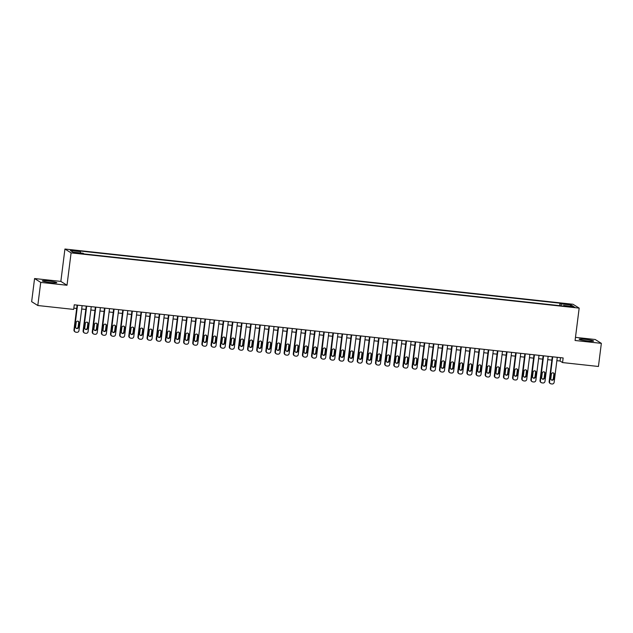 <?xml version="1.0" encoding="UTF-8"?>
<svg xmlns="http://www.w3.org/2000/svg" width="633" height="633" viewBox="0 0 633 633"><rect width="100%" height="100%" fill="white"/><g stroke="black" fill="none" stroke-linecap="round" stroke-linejoin="round"><path stroke-width="0.95" d="M50.83 282.571A7.303 0.657 7.2 0 0 56.772 282.674A7.303 0.657 7.2 0 0 48.235 280.949A7.303 0.657 7.2 0 0 42.284 280.846A7.303 0.657 7.2 0 0 50.83 282.571M587.693 340.942A7.303 0.657 7.2 0 0 593.635 341.052A7.303 0.657 7.2 0 0 585.098 339.32A7.303 0.657 7.2 0 0 579.148 339.217A7.303 0.657 7.2 0 0 587.693 340.942M77.986 253.406L80.423 253.453L76.917 252.741L74.48 252.702L77.986 253.406M34.57 278.544L40.726 282.397L67.003 285.254L60.847 281.4L34.57 278.544L31.65 301.672L37.806 305.517L73.673 309.418L74.259 304.797L563.148 357.954L562.563 362.574L598.43 366.475L601.35 343.347L595.194 339.502L575.476 337.357M60.847 281.4L64.93 249.022L573.007 304.267L579.171 308.113L71.094 252.876L64.93 249.022M571.401 306.514L567.026 306.253L572.43 307.163L574.796 307.203L571.401 306.514L571.33 307.045M561.21 305.826L561.115 303.911L559.952 303.183L79.291 250.921L80.454 251.649L70.405 250.557L72.93 252.14L82.986 253.232L84.149 253.96L564.81 306.222L563.647 305.494L563.449 306.071M561.115 303.911L571.172 305.003L573.696 306.586L563.647 305.494M40.726 282.397L37.806 305.517M67.003 285.254L71.094 252.876M579.171 308.113L575.08 340.491L601.35 343.347M556.866 360.668L560.063 361.016L562.563 362.574M73.832 308.144L76.68 308.461M81.689 308.999L85.811 309.45M90.828 309.996L94.95 310.447M99.967 310.993L104.089 311.436M109.105 311.982L113.228 312.433M118.244 312.979L122.367 313.422M127.375 313.968L131.506 314.419M136.514 314.965L140.645 315.416M145.653 315.954L149.784 316.405M154.792 316.951L158.923 317.402M163.931 317.948L168.061 318.391M173.07 318.937L177.193 319.388M182.209 319.934L186.331 320.377M191.348 320.923L195.47 321.374M200.487 321.92L204.609 322.371M209.618 322.909L213.748 323.36M218.757 323.906L222.887 324.357M227.896 324.903L232.026 325.346M237.035 325.892L241.165 326.343M246.174 326.889L250.304 327.332M255.313 327.878L259.435 328.329M264.452 328.875L268.574 329.326M273.591 329.864L277.713 330.315M282.729 330.861L286.852 331.312M291.868 331.858L295.991 332.301M300.999 332.847L305.13 333.298M310.138 333.844L314.269 334.287M319.277 334.833L323.408 335.284M328.416 335.83L332.547 336.273M337.555 336.819L341.678 337.27M346.694 337.816L350.817 338.267M355.833 338.813L359.955 339.256M364.972 339.802L369.094 340.253M374.111 340.799L378.233 341.242M383.242 341.788L387.372 342.239M392.381 342.785L396.511 343.228M401.52 343.774L405.65 344.225M410.659 344.771L414.789 345.222M419.798 345.76L423.92 346.211M428.937 346.757L433.059 347.208M438.076 347.754L442.198 348.197M447.215 348.743L451.337 349.194M456.353 349.74L460.476 350.184M465.484 350.729L469.615 351.18M474.623 351.726L478.754 352.177M483.762 352.716L487.893 353.167M492.901 353.712L497.032 354.163M502.04 354.709L506.171 355.153M511.179 355.699L515.302 356.15M520.318 356.696L524.44 357.139M529.457 357.685L533.579 358.136M538.596 358.682L542.718 359.133M547.727 359.671L551.857 360.122M560.49 357.661L560.063 361.016M559.643 305.66L559.952 303.183M80.454 251.649L80.518 252.963M570.064 306.19L571.172 305.003M557.293 357.313L554.136 382.324A1.875 1.828 122 0 1 552.071 383.978L551.161 383.875A1.875 1.828 122 0 1 549.563 381.826L552.72 356.814M552.285 356.767L549.151 381.564L549.563 381.826M553.733 378.906A1.495 1.464 -58 0 1 551.478 380.014A1.495 1.464 -58 0 1 550.805 378.589L551.367 374.143A1.495 1.464 -58 0 1 553.622 373.035A1.495 1.464 -58 0 1 554.294 374.467L553.733 378.906L553.313 378.645A1.495 1.464 -58 0 1 551.28 379.863M553.408 372.924A1.495 1.464 -58 0 1 553.875 374.206L553.313 378.645M550.401 383.614L549.982 383.353A1.875 1.828 -58 0 1 549.151 381.564M548.154 356.324L544.997 381.327A1.875 1.828 122 0 1 542.932 382.981L542.022 382.878A1.875 1.828 122 0 1 540.424 380.837L543.589 355.825M543.146 355.778L540.012 380.575L540.424 380.837M544.594 377.909A1.495 1.464 -58 0 1 542.339 379.025A1.495 1.464 -58 0 1 541.666 377.592L542.228 373.154A1.495 1.464 -58 0 1 544.483 372.038A1.495 1.464 -58 0 1 545.155 373.47L544.594 377.909L544.174 377.648A1.495 1.464 -58 0 1 542.141 378.874M544.269 371.927A1.495 1.464 -58 0 1 544.736 373.209L544.174 377.648M541.262 382.617L540.843 382.356A1.875 1.828 -58 0 1 540.012 380.575M539.015 355.327L535.858 380.338A1.875 1.828 122 0 1 533.793 381.984L532.883 381.889A1.875 1.828 122 0 1 531.285 379.84L534.45 354.828M534.007 354.781L530.873 379.578L531.285 379.84M535.455 376.92A1.495 1.464 -58 0 1 533.2 378.028A1.495 1.464 -58 0 1 532.535 376.595L533.089 372.157A1.495 1.464 -58 0 1 535.352 371.049A1.495 1.464 -58 0 1 536.016 372.473L535.455 376.92L535.043 376.659A1.495 1.464 -58 0 1 533.002 377.877M535.13 370.938A1.495 1.464 -58 0 1 535.597 372.22L535.043 376.659M532.124 381.628L531.704 381.367A1.875 1.828 -58 0 1 530.873 379.578M529.876 354.33L526.719 379.341A1.875 1.828 122 0 1 524.654 380.995L523.744 380.892A1.875 1.828 122 0 1 522.154 378.843L525.311 353.839M524.868 353.792L521.734 378.589L522.154 378.843M526.316 375.923A1.495 1.464 -58 0 1 524.061 377.031A1.495 1.464 -58 0 1 523.396 375.606L523.958 371.167A1.495 1.464 -58 0 1 526.213 370.052A1.495 1.464 -58 0 1 526.878 371.484L526.316 375.923L525.904 375.662A1.495 1.464 -58 0 1 523.863 376.888M525.991 369.941A1.495 1.464 -58 0 1 526.466 371.223L525.904 375.662M522.985 380.631L522.573 380.37A1.875 1.828 -58 0 1 521.734 378.589M520.737 353.341L517.58 378.352A1.875 1.828 122 0 1 515.523 379.998L514.605 379.903A1.875 1.828 122 0 1 513.015 377.854L516.172 352.842M515.729 352.795L512.595 377.592L513.015 377.854M517.177 374.926A1.495 1.464 -58 0 1 514.922 376.042A1.495 1.464 -58 0 1 514.257 374.609L514.819 370.17A1.495 1.464 -58 0 1 517.074 369.063A1.495 1.464 -58 0 1 517.739 370.487L517.177 374.926L516.765 374.673A1.495 1.464 -58 0 1 514.724 375.891M516.852 368.944A1.495 1.464 -58 0 1 517.327 370.226L516.765 374.673M513.846 379.642L513.434 379.381A1.875 1.828 -58 0 1 512.595 377.592M511.599 352.344L508.441 377.355A1.875 1.828 122 0 1 506.384 379.009L505.466 378.906A1.875 1.828 122 0 1 503.876 376.857L507.033 351.853M506.59 351.798L503.457 376.595L503.876 376.857M508.038 373.937A1.495 1.464 -58 0 1 505.783 375.045A1.495 1.464 -58 0 1 505.118 373.62L505.68 369.181A1.495 1.464 -58 0 1 507.935 368.066A1.495 1.464 -58 0 1 508.6 369.498L508.038 373.937L507.626 373.676A1.495 1.464 -58 0 1 505.585 374.902M507.713 367.955A1.495 1.464 -58 0 1 508.188 369.237L507.626 373.676M504.707 378.645L504.295 378.384A1.875 1.828 -58 0 1 503.457 376.595M502.467 351.355L499.302 376.358A1.875 1.828 122 0 1 497.245 378.012L496.327 377.917A1.875 1.828 122 0 1 494.737 375.867L497.894 350.856M497.451 350.809L494.318 375.606L494.737 375.867M498.907 372.94A1.495 1.464 -58 0 1 496.644 374.056A1.495 1.464 -58 0 1 495.979 372.623L496.541 368.184A1.495 1.464 -58 0 1 498.796 367.077A1.495 1.464 -58 0 1 499.461 368.501L498.907 372.94L498.488 372.679A1.495 1.464 -58 0 1 496.454 373.905M498.575 366.958A1.495 1.464 -58 0 1 499.049 368.24L498.488 372.679M495.568 377.648L495.156 377.395A1.875 1.828 -58 0 1 494.318 375.606M493.329 350.358L490.164 375.369A1.875 1.828 122 0 1 488.106 377.023L487.188 376.92A1.875 1.828 122 0 1 485.598 374.871L488.755 349.859M488.312 349.812L485.179 374.609L485.598 374.871M489.768 371.951A1.495 1.464 -58 0 1 487.513 373.059A1.495 1.464 -58 0 1 486.84 371.634L487.402 367.187A1.495 1.464 -58 0 1 489.657 366.08A1.495 1.464 -58 0 1 490.33 367.512L489.768 371.951L489.349 371.69A1.495 1.464 -58 0 1 487.315 372.908M489.436 365.969A1.495 1.464 -58 0 1 489.91 367.251L489.349 371.69M486.437 376.659L486.017 376.398A1.875 1.828 -58 0 1 485.179 374.609M484.19 349.369L481.033 374.372A1.875 1.828 122 0 1 478.967 376.026L478.057 375.923A1.875 1.828 122 0 1 476.459 373.881L479.616 348.87M479.173 348.823L476.04 373.62L476.459 373.881M480.629 370.954A1.495 1.464 -58 0 1 478.374 372.069A1.495 1.464 -58 0 1 477.701 370.637L478.263 366.198A1.495 1.464 -58 0 1 480.518 365.083A1.495 1.464 -58 0 1 481.191 366.515L480.629 370.954L480.21 370.693A1.495 1.464 -58 0 1 478.176 371.919M480.297 364.972A1.495 1.464 -58 0 1 480.771 366.254L480.21 370.693M477.298 375.662L476.878 375.401A1.875 1.828 -58 0 1 476.04 373.62M475.051 348.372L471.894 373.383A1.875 1.828 122 0 1 469.828 375.029L468.918 374.934A1.875 1.828 122 0 1 467.32 372.884L470.477 347.873M470.042 347.826L466.909 372.623L467.32 372.884M471.49 369.965A1.495 1.464 -58 0 1 469.235 371.073A1.495 1.464 -58 0 1 468.562 369.64L469.124 365.201A1.495 1.464 -58 0 1 471.379 364.094A1.495 1.464 -58 0 1 472.052 365.518L471.49 369.965L471.071 369.704A1.495 1.464 -58 0 1 469.037 370.922M471.166 363.983A1.495 1.464 -58 0 1 471.632 365.265L471.071 369.704M468.159 374.673L467.74 374.412A1.875 1.828 -58 0 1 466.909 372.623M465.912 347.375L462.755 372.386A1.875 1.828 122 0 1 460.689 374.04L459.78 373.937A1.875 1.828 122 0 1 458.181 371.887L461.346 346.884M460.903 346.837L457.77 371.634L458.181 371.887M462.351 368.968A1.495 1.464 -58 0 1 460.096 370.076A1.495 1.464 -58 0 1 459.423 368.651L459.985 364.212A1.495 1.464 -58 0 1 462.24 363.097A1.495 1.464 -58 0 1 462.913 364.529L462.351 368.968L461.932 368.707A1.495 1.464 -58 0 1 459.898 369.933M462.027 362.986A1.495 1.464 -58 0 1 462.494 364.268L461.932 368.707M459.02 373.676L458.601 373.415A1.875 1.828 -58 0 1 457.77 371.634M456.773 346.386L453.616 371.397A1.875 1.828 122 0 1 451.551 373.043L450.641 372.948A1.875 1.828 122 0 1 449.042 370.898L452.207 345.887M451.764 345.84L448.631 370.637L449.042 370.898M453.212 367.971A1.495 1.464 -58 0 1 450.957 369.086A1.495 1.464 -58 0 1 450.285 367.654L450.846 363.215A1.495 1.464 -58 0 1 453.109 362.108A1.495 1.464 -58 0 1 453.774 363.532L453.212 367.971L452.793 367.718A1.495 1.464 -58 0 1 450.759 368.936M452.888 361.989A1.495 1.464 -58 0 1 453.355 363.271L452.793 367.718M449.881 372.687L449.462 372.426A1.875 1.828 -58 0 1 448.631 370.637M447.634 345.389L444.477 370.4A1.875 1.828 122 0 1 442.412 372.054L441.502 371.951A1.875 1.828 122 0 1 439.903 369.901L443.068 344.898M442.625 344.843L439.492 369.64L439.903 369.901M444.073 366.982A1.495 1.464 -58 0 1 441.818 368.089A1.495 1.464 -58 0 1 441.154 366.665L441.707 362.226A1.495 1.464 -58 0 1 443.97 361.111A1.495 1.464 -58 0 1 444.635 362.543L444.073 366.982L443.662 366.721A1.495 1.464 -58 0 1 441.62 367.947M443.749 361A1.495 1.464 -58 0 1 444.216 362.282L443.662 366.721M440.742 371.69L440.323 371.429A1.875 1.828 -58 0 1 439.492 369.64M438.495 344.399L435.338 369.403A1.875 1.828 122 0 1 433.281 371.057L432.363 370.962A1.875 1.828 122 0 1 430.772 368.912L433.929 343.901M433.486 343.854L430.353 368.651L430.772 368.912M434.934 365.985A1.495 1.464 -58 0 1 432.679 367.1A1.495 1.464 -58 0 1 432.015 365.668L432.576 361.229A1.495 1.464 -58 0 1 434.831 360.122A1.495 1.464 -58 0 1 435.496 361.546L434.934 365.985L434.523 365.724A1.495 1.464 -58 0 1 432.481 366.95M434.61 360.003A1.495 1.464 -58 0 1 435.085 361.285L434.523 365.724M431.603 370.693L431.192 370.44A1.875 1.828 -58 0 1 430.353 368.651M429.356 343.403L426.199 368.414A1.875 1.828 122 0 1 424.142 370.068L423.224 369.965A1.875 1.828 122 0 1 421.633 367.915L424.79 342.904M424.347 342.857L421.214 367.654L421.633 367.915M425.795 364.996A1.495 1.464 -58 0 1 423.54 366.103A1.495 1.464 -58 0 1 422.876 364.679L423.437 360.232A1.495 1.464 -58 0 1 425.692 359.125A1.495 1.464 -58 0 1 426.357 360.557L425.795 364.996L425.384 364.735A1.495 1.464 -58 0 1 423.342 365.953M425.471 359.014A1.495 1.464 -58 0 1 425.946 360.296L425.384 364.735M422.464 369.704L422.053 369.443A1.875 1.828 -58 0 1 421.214 367.654M420.225 342.413L417.06 367.417A1.875 1.828 122 0 1 415.003 369.071L414.085 368.968A1.875 1.828 122 0 1 412.494 366.926L415.652 341.915M415.208 341.867L412.075 366.665L412.494 366.926M416.656 363.999A1.495 1.464 -58 0 1 414.401 365.114A1.495 1.464 -58 0 1 413.737 363.682L414.299 359.243A1.495 1.464 -58 0 1 416.554 358.128A1.495 1.464 -58 0 1 417.218 359.56L416.656 363.999L416.245 363.738A1.495 1.464 -58 0 1 414.211 364.964M416.332 358.017A1.495 1.464 -58 0 1 416.807 359.299L416.245 363.738M413.325 368.707L412.914 368.446A1.875 1.828 -58 0 1 412.075 366.665M411.086 341.416L407.921 366.428A1.875 1.828 122 0 1 405.864 368.074L404.946 367.979A1.875 1.828 122 0 1 403.356 365.929L406.513 340.918M406.07 340.87L402.936 365.668L403.356 365.929M407.525 363.01A1.495 1.464 -58 0 1 405.262 364.117A1.495 1.464 -58 0 1 404.598 362.685L405.16 358.246A1.495 1.464 -58 0 1 407.415 357.139A1.495 1.464 -58 0 1 408.079 358.563L407.525 363.01L407.106 362.749A1.495 1.464 -58 0 1 405.073 363.967M407.193 357.028A1.495 1.464 -58 0 1 407.668 358.31L407.106 362.749M404.186 367.718L403.775 367.457A1.875 1.828 -58 0 1 402.936 365.668M401.947 340.419L398.782 365.431A1.875 1.828 122 0 1 396.725 367.085L395.807 366.982A1.875 1.828 122 0 1 394.217 364.932L397.374 339.929M396.931 339.881L393.797 364.679L394.217 364.932M398.386 362.013A1.495 1.464 -58 0 1 396.131 363.12A1.495 1.464 -58 0 1 395.459 361.696L396.021 357.257A1.495 1.464 -58 0 1 398.276 356.142A1.495 1.464 -58 0 1 398.948 357.574L398.386 362.013L397.967 361.752A1.495 1.464 -58 0 1 395.934 362.978M398.054 356.031A1.495 1.464 -58 0 1 398.529 357.313L397.967 361.752M395.055 366.721L394.636 366.46A1.875 1.828 -58 0 1 393.797 364.679M392.808 339.43L389.651 364.442A1.875 1.828 122 0 1 387.586 366.088L386.676 365.993A1.875 1.828 122 0 1 385.078 363.943L388.235 338.932M387.792 338.884L384.666 363.682L385.078 363.943M389.248 361.016A1.495 1.464 -58 0 1 386.992 362.131A1.495 1.464 -58 0 1 386.32 360.699L386.882 356.26A1.495 1.464 -58 0 1 389.137 355.153A1.495 1.464 -58 0 1 389.809 356.577L389.248 361.016L388.828 360.763A1.495 1.464 -58 0 1 386.795 361.981M388.923 355.042A1.495 1.464 -58 0 1 389.39 356.316L388.828 360.763M385.916 365.732L385.497 365.47A1.875 1.828 -58 0 1 384.666 363.682M383.669 338.433L380.512 363.445A1.875 1.828 122 0 1 378.447 365.099L377.537 364.996A1.875 1.828 122 0 1 375.939 362.946L379.104 337.943M378.661 337.887L375.527 362.685L375.939 362.946M380.109 360.027A1.495 1.464 -58 0 1 377.854 361.134A1.495 1.464 -58 0 1 377.181 359.71L377.743 355.271A1.495 1.464 -58 0 1 379.998 354.156A1.495 1.464 -58 0 1 380.67 355.588L380.109 360.027L379.689 359.766A1.495 1.464 -58 0 1 377.656 360.992M379.784 354.045A1.495 1.464 -58 0 1 380.251 355.327L379.689 359.766M376.777 364.735L376.358 364.473A1.875 1.828 -58 0 1 375.527 362.685M374.53 337.444L371.373 362.448A1.875 1.828 122 0 1 369.308 364.102L368.398 364.007A1.875 1.828 122 0 1 366.8 361.957L369.965 336.946M369.522 336.898L366.388 361.696L366.8 361.957M370.97 359.03A1.495 1.464 -58 0 1 368.715 360.145A1.495 1.464 -58 0 1 368.042 358.713L368.604 354.274A1.495 1.464 -58 0 1 370.859 353.167A1.495 1.464 -58 0 1 371.531 354.591L370.97 359.03L370.55 358.769A1.495 1.464 -58 0 1 368.517 359.995M370.645 353.048A1.495 1.464 -58 0 1 371.112 354.33L370.55 358.769M367.638 363.738L367.219 363.484A1.875 1.828 -58 0 1 366.388 361.696M365.391 336.447L362.234 361.459A1.875 1.828 122 0 1 360.169 363.113L359.259 363.01A1.875 1.828 122 0 1 357.661 360.96L360.826 335.949M360.383 335.901L357.249 360.699L357.661 360.96M361.831 358.041A1.495 1.464 -58 0 1 359.576 359.148A1.495 1.464 -58 0 1 358.911 357.724L359.465 353.277A1.495 1.464 -58 0 1 361.728 352.17A1.495 1.464 -58 0 1 362.392 353.602L361.831 358.041L361.419 357.78A1.495 1.464 -58 0 1 359.378 358.998M361.506 352.059A1.495 1.464 -58 0 1 361.973 353.341L361.419 357.78M358.5 362.749L358.08 362.487A1.875 1.828 -58 0 1 357.249 360.699M356.252 335.458L353.095 360.462A1.875 1.828 122 0 1 351.038 362.116L350.12 362.013A1.875 1.828 122 0 1 348.53 359.971L351.687 334.96M351.244 334.912L348.11 359.71L348.53 359.971M352.692 357.044A1.495 1.464 -58 0 1 350.437 358.159A1.495 1.464 -58 0 1 349.772 356.727L350.334 352.288A1.495 1.464 -58 0 1 352.589 351.173A1.495 1.464 -58 0 1 353.254 352.605L352.692 357.044L352.28 356.783A1.495 1.464 -58 0 1 350.239 358.009M352.367 351.062A1.495 1.464 -58 0 1 352.842 352.344L352.28 356.783M349.361 361.752L348.949 361.49A1.875 1.828 -58 0 1 348.11 359.71M347.113 334.461L343.956 359.473A1.875 1.828 122 0 1 341.899 361.119L340.981 361.024A1.875 1.828 122 0 1 339.391 358.974L342.548 333.963M342.105 333.915L338.971 358.713L339.391 358.974M343.553 356.055A1.495 1.464 -58 0 1 341.298 357.162A1.495 1.464 -58 0 1 340.633 355.73L341.195 351.291A1.495 1.464 -58 0 1 343.45 350.184A1.495 1.464 -58 0 1 344.115 351.608L343.553 356.055L343.141 355.793A1.495 1.464 -58 0 1 341.1 357.012M343.228 350.073A1.495 1.464 -58 0 1 343.703 351.355L343.141 355.793M340.222 360.763L339.81 360.501A1.875 1.828 -58 0 1 338.971 358.713M337.982 333.464L334.817 358.476A1.875 1.828 122 0 1 332.76 360.13L331.842 360.027A1.875 1.828 122 0 1 330.252 357.977L333.409 332.974M332.966 332.926L329.833 357.724L330.252 357.977M334.414 355.058A1.495 1.464 -58 0 1 332.159 356.165A1.495 1.464 -58 0 1 331.494 354.741L332.056 350.302A1.495 1.464 -58 0 1 334.311 349.187A1.495 1.464 -58 0 1 334.976 350.619L334.414 355.058L334.002 354.796A1.495 1.464 -58 0 1 331.961 356.023M334.089 349.076A1.495 1.464 -58 0 1 334.564 350.358L334.002 354.796M331.083 359.766L330.671 359.504A1.875 1.828 -58 0 1 329.833 357.724M328.844 332.475L325.679 357.487A1.875 1.828 122 0 1 323.621 359.133L322.703 359.038A1.875 1.828 122 0 1 321.113 356.988L324.27 331.977M323.827 331.929L320.694 356.727L321.113 356.988M325.283 354.061A1.495 1.464 -58 0 1 323.02 355.176A1.495 1.464 -58 0 1 322.355 353.744L322.917 349.305A1.495 1.464 -58 0 1 325.172 348.197A1.495 1.464 -58 0 1 325.837 349.622L325.283 354.061L324.864 353.807A1.495 1.464 -58 0 1 322.83 355.026M324.951 348.087A1.495 1.464 -58 0 1 325.425 349.361L324.864 353.807M321.944 358.776L321.532 358.515A1.875 1.828 -58 0 1 320.694 356.727M319.705 331.478L316.54 356.49A1.875 1.828 122 0 1 314.482 358.143L313.564 358.041A1.875 1.828 122 0 1 311.974 355.991L315.131 330.988M314.688 330.932L311.555 355.73L311.974 355.991M316.144 353.072A1.495 1.464 -58 0 1 313.889 354.179A1.495 1.464 -58 0 1 313.216 352.755L313.778 348.316A1.495 1.464 -58 0 1 316.033 347.201A1.495 1.464 -58 0 1 316.706 348.633L316.144 353.072L315.725 352.81A1.495 1.464 -58 0 1 313.691 354.037M315.812 347.09A1.495 1.464 -58 0 1 316.286 348.372L315.725 352.81M312.813 357.78L312.393 357.518A1.875 1.828 -58 0 1 311.555 355.73M310.566 330.489L307.409 355.501A1.875 1.828 122 0 1 305.343 357.147L304.433 357.052A1.875 1.828 122 0 1 302.835 355.002L305.992 329.991M305.549 329.943L302.424 354.741L302.835 355.002M307.005 352.075A1.495 1.464 -58 0 1 304.75 353.19A1.495 1.464 -58 0 1 304.077 351.758L304.639 347.319A1.495 1.464 -58 0 1 306.894 346.211A1.495 1.464 -58 0 1 307.567 347.636L307.005 352.075L306.586 351.813A1.495 1.464 -58 0 1 304.552 353.04M306.681 346.093A1.495 1.464 -58 0 1 307.147 347.375L306.586 351.813M303.674 356.783L303.254 356.529A1.875 1.828 -58 0 1 302.424 354.741M301.427 329.492L298.27 354.504A1.875 1.828 122 0 1 296.204 356.157L295.294 356.055A1.875 1.828 122 0 1 293.696 354.005L296.861 328.994M296.418 328.946L293.285 353.744L293.696 354.005M297.866 351.086A1.495 1.464 -58 0 1 295.611 352.193A1.495 1.464 -58 0 1 294.938 350.769L295.5 346.322A1.495 1.464 -58 0 1 297.755 345.214A1.495 1.464 -58 0 1 298.428 346.647L297.866 351.086L297.447 350.824A1.495 1.464 -58 0 1 295.413 352.043M297.542 345.104A1.495 1.464 -58 0 1 298.008 346.386L297.447 350.824M294.535 355.793L294.116 355.532A1.875 1.828 -58 0 1 293.285 353.744M292.288 328.503L289.131 353.507A1.875 1.828 122 0 1 287.065 355.16L286.156 355.066A1.875 1.828 122 0 1 284.557 353.016L287.722 328.005M287.279 327.957L284.146 352.755L284.557 353.016M288.727 350.089A1.495 1.464 -58 0 1 286.472 351.204A1.495 1.464 -58 0 1 285.799 349.772L286.361 345.333A1.495 1.464 -58 0 1 288.616 344.217A1.495 1.464 -58 0 1 289.289 345.65L288.727 350.089L288.308 349.827A1.495 1.464 -58 0 1 286.274 351.054M288.403 344.107A1.495 1.464 -58 0 1 288.87 345.389L288.308 349.827M285.396 354.796L284.977 354.535A1.875 1.828 -58 0 1 284.146 352.755M283.149 327.506L279.992 352.518A1.875 1.828 122 0 1 277.927 354.163L277.017 354.069A1.875 1.828 122 0 1 275.418 352.019L278.583 327.008M278.14 326.96L275.007 351.758L275.418 352.019M279.588 349.099A1.495 1.464 -58 0 1 277.333 350.207A1.495 1.464 -58 0 1 276.668 348.775L277.222 344.336A1.495 1.464 -58 0 1 279.485 343.228A1.495 1.464 -58 0 1 280.15 344.653L279.588 349.099L279.177 348.838A1.495 1.464 -58 0 1 277.135 350.057M279.264 343.118A1.495 1.464 -58 0 1 279.731 344.399L279.177 348.838M276.257 353.807L275.838 353.546A1.875 1.828 -58 0 1 275.007 351.758M274.01 326.509L270.853 351.521A1.875 1.828 122 0 1 268.788 353.174L267.878 353.072A1.875 1.828 122 0 1 266.287 351.022L269.444 326.019M269.001 325.971L265.868 350.769L266.287 351.022M270.449 348.103A1.495 1.464 -58 0 1 268.194 349.21A1.495 1.464 -58 0 1 267.53 347.786L268.091 343.347A1.495 1.464 -58 0 1 270.346 342.231A1.495 1.464 -58 0 1 271.011 343.664L270.449 348.103L270.038 347.841A1.495 1.464 -58 0 1 267.996 349.068M270.125 342.121A1.495 1.464 -58 0 1 270.6 343.403L270.038 347.841M267.118 352.81L266.707 352.549A1.875 1.828 -58 0 1 265.868 350.769M264.871 325.52L261.714 350.532A1.875 1.828 122 0 1 259.657 352.177L258.739 352.083A1.875 1.828 122 0 1 257.148 350.033L260.305 325.022M259.862 324.974L256.729 349.772L257.148 350.033M261.31 347.106A1.495 1.464 -58 0 1 259.055 348.221A1.495 1.464 -58 0 1 258.391 346.789L258.952 342.35A1.495 1.464 -58 0 1 261.207 341.242A1.495 1.464 -58 0 1 261.872 342.667L261.31 347.106L260.899 346.852A1.495 1.464 -58 0 1 258.857 348.071M260.986 341.132A1.495 1.464 -58 0 1 261.461 342.406L260.899 346.852M257.979 351.821L257.568 351.56A1.875 1.828 -58 0 1 256.729 349.772M255.732 324.523L252.575 349.535A1.875 1.828 122 0 1 250.518 351.188L249.6 351.086A1.875 1.828 122 0 1 248.009 349.036L251.166 324.033M250.723 323.977L247.59 348.775L248.009 349.036M252.171 346.116A1.495 1.464 -58 0 1 249.916 347.224A1.495 1.464 -58 0 1 249.252 345.8L249.813 341.361A1.495 1.464 -58 0 1 252.069 340.245A1.495 1.464 -58 0 1 252.733 341.678L252.171 346.116L251.76 345.855A1.495 1.464 -58 0 1 249.719 347.082M251.847 340.135A1.495 1.464 -58 0 1 252.322 341.416L251.76 345.855M248.84 350.824L248.429 350.563A1.875 1.828 -58 0 1 247.59 348.775M246.601 323.534L243.436 348.546A1.875 1.828 122 0 1 241.379 350.191L240.461 350.096A1.875 1.828 122 0 1 238.87 348.047L242.028 323.036M241.584 322.988L238.451 347.786L238.87 348.047M243.04 345.12A1.495 1.464 -58 0 1 240.777 346.235A1.495 1.464 -58 0 1 240.113 344.803L240.675 340.364A1.495 1.464 -58 0 1 242.93 339.256A1.495 1.464 -58 0 1 243.594 340.681L243.04 345.12L242.621 344.858A1.495 1.464 -58 0 1 240.587 346.085M242.708 339.138A1.495 1.464 -58 0 1 243.183 340.419L242.621 344.858M239.701 349.835L239.29 349.574A1.875 1.828 -58 0 1 238.451 347.786M237.462 322.537L234.297 347.549A1.875 1.828 122 0 1 232.24 349.202L231.322 349.099A1.875 1.828 122 0 1 229.732 347.05L232.889 322.039M232.446 321.991L229.312 346.789L229.732 347.05M233.901 344.13A1.495 1.464 -58 0 1 231.646 345.238A1.495 1.464 -58 0 1 230.974 343.814L231.536 339.367A1.495 1.464 -58 0 1 233.791 338.259A1.495 1.464 -58 0 1 234.463 339.692L233.901 344.13L233.482 343.869A1.495 1.464 -58 0 1 231.449 345.096M233.569 338.149A1.495 1.464 -58 0 1 234.044 339.43L233.482 343.869M230.57 348.838L230.151 348.577A1.875 1.828 -58 0 1 229.312 346.789M228.323 321.548L225.166 346.552A1.875 1.828 122 0 1 223.101 348.205L222.191 348.11A1.875 1.828 122 0 1 220.593 346.061L223.75 321.05M223.307 321.002L220.181 345.8L220.593 346.061M224.762 343.133A1.495 1.464 -58 0 1 222.507 344.249A1.495 1.464 -58 0 1 221.835 342.817L222.397 338.378A1.495 1.464 -58 0 1 224.652 337.262A1.495 1.464 -58 0 1 225.324 338.695L224.762 343.133L224.343 342.872A1.495 1.464 -58 0 1 222.31 344.099M224.43 337.152A1.495 1.464 -58 0 1 224.905 338.433L224.343 342.872M221.431 347.841L221.012 347.588A1.875 1.828 -58 0 1 220.181 345.8M219.184 320.551L216.027 345.563A1.875 1.828 122 0 1 213.962 347.216L213.052 347.113A1.875 1.828 122 0 1 211.454 345.064L214.611 320.053M214.176 320.005L211.042 344.803L211.454 345.064M215.624 342.144A1.495 1.464 -58 0 1 213.368 343.252A1.495 1.464 -58 0 1 212.696 341.82L213.258 337.381A1.495 1.464 -58 0 1 215.513 336.273A1.495 1.464 -58 0 1 216.185 337.698L215.624 342.144L215.204 341.883A1.495 1.464 -58 0 1 213.171 343.102M215.299 336.163A1.495 1.464 -58 0 1 215.766 337.444L215.204 341.883M212.292 346.852L211.873 346.591A1.875 1.828 -58 0 1 211.042 344.803M210.045 319.562L206.888 344.566A1.875 1.828 122 0 1 204.823 346.219L203.913 346.116A1.875 1.828 122 0 1 202.315 344.067L205.48 319.064M205.037 319.016L201.903 343.814L202.315 344.067M206.485 341.147A1.495 1.464 -58 0 1 204.23 342.263A1.495 1.464 -58 0 1 203.557 340.831L204.119 336.392A1.495 1.464 -58 0 1 206.374 335.276A1.495 1.464 -58 0 1 207.046 336.709L206.485 341.147L206.065 340.886A1.495 1.464 -58 0 1 204.032 342.113M206.16 335.166A1.495 1.464 -58 0 1 206.627 336.447L206.065 340.886M203.153 345.855L202.734 345.594A1.875 1.828 -58 0 1 201.903 343.814M200.906 318.565L197.749 343.577A1.875 1.828 122 0 1 195.684 345.222L194.774 345.127A1.875 1.828 122 0 1 193.176 343.078L196.341 318.067M195.898 318.019L192.764 342.817L193.176 343.078M197.346 340.15A1.495 1.464 -58 0 1 195.091 341.266A1.495 1.464 -58 0 1 194.426 339.834L194.98 335.395A1.495 1.464 -58 0 1 197.243 334.287A1.495 1.464 -58 0 1 197.907 335.712L197.346 340.15L196.934 339.897A1.495 1.464 -58 0 1 194.893 341.116M197.021 334.177A1.495 1.464 -58 0 1 197.488 335.45L196.934 339.897M194.014 344.866L193.595 344.605A1.875 1.828 -58 0 1 192.764 342.817M191.767 317.568L188.61 342.58A1.875 1.828 122 0 1 186.545 344.233L185.635 344.13A1.875 1.828 122 0 1 184.045 342.081L187.202 317.078M186.759 317.03L183.625 341.82L184.045 342.081M188.207 339.161A1.495 1.464 -58 0 1 185.952 340.269A1.495 1.464 -58 0 1 185.287 338.845L185.849 334.406A1.495 1.464 -58 0 1 188.104 333.29A1.495 1.464 -58 0 1 188.769 334.722L188.207 339.161L187.795 338.9A1.495 1.464 -58 0 1 185.754 340.127M187.882 333.18A1.495 1.464 -58 0 1 188.357 334.461L187.795 338.9M184.876 343.869L184.456 343.608A1.875 1.828 -58 0 1 183.625 341.82M182.628 316.579L179.471 341.591A1.875 1.828 122 0 1 177.414 343.236L176.496 343.141A1.875 1.828 122 0 1 174.906 341.092L178.063 316.081M177.62 316.033L174.486 340.831L174.906 341.092M179.068 338.164A1.495 1.464 -58 0 1 176.813 339.28A1.495 1.464 -58 0 1 176.148 337.848L176.71 333.409A1.495 1.464 -58 0 1 178.965 332.301A1.495 1.464 -58 0 1 179.63 333.726L179.068 338.164L178.656 337.903A1.495 1.464 -58 0 1 176.615 339.13M178.743 332.183A1.495 1.464 -58 0 1 179.218 333.464L178.656 337.903M175.737 342.88L175.325 342.619A1.875 1.828 -58 0 1 174.486 340.831M173.489 315.582L170.332 340.594A1.875 1.828 122 0 1 168.275 342.247L167.357 342.144A1.875 1.828 122 0 1 165.767 340.095L168.924 315.084M168.481 315.036L165.348 339.834L165.767 340.095M169.929 337.175A1.495 1.464 -58 0 1 167.674 338.283A1.495 1.464 -58 0 1 167.009 336.859L167.571 332.412A1.495 1.464 -58 0 1 169.826 331.304A1.495 1.464 -58 0 1 170.491 332.736L169.929 337.175L169.517 336.914A1.495 1.464 -58 0 1 167.476 338.141M169.604 331.194A1.495 1.464 -58 0 1 170.079 332.475L169.517 336.914M166.598 341.883L166.186 341.622A1.875 1.828 -58 0 1 165.348 339.834M164.358 314.593L161.193 339.597A1.875 1.828 122 0 1 159.136 341.25L158.218 341.155A1.875 1.828 122 0 1 156.628 339.106L159.785 314.095M159.342 314.047L156.209 338.845L156.628 339.106M160.798 336.178A1.495 1.464 -58 0 1 158.535 337.294A1.495 1.464 -58 0 1 157.87 335.862L158.432 331.423A1.495 1.464 -58 0 1 160.687 330.307A1.495 1.464 -58 0 1 161.352 331.739L160.798 336.178L160.378 335.917A1.495 1.464 -58 0 1 158.345 337.144M160.466 330.197A1.495 1.464 -58 0 1 160.94 331.478L160.378 335.917M157.459 340.886L157.047 340.633A1.875 1.828 -58 0 1 156.209 338.845M155.22 313.596L152.055 338.608A1.875 1.828 122 0 1 149.997 340.261L149.079 340.158A1.875 1.828 122 0 1 147.489 338.109L150.646 313.098M150.203 313.05L147.07 337.848L147.489 338.109M151.659 335.189A1.495 1.464 -58 0 1 149.404 336.297A1.495 1.464 -58 0 1 148.731 334.865L149.293 330.426A1.495 1.464 -58 0 1 151.548 329.318A1.495 1.464 -58 0 1 152.221 330.743L151.659 335.189L151.24 334.928A1.495 1.464 -58 0 1 149.206 336.147M151.327 329.207A1.495 1.464 -58 0 1 151.801 330.489L151.24 334.928M148.328 339.897L147.908 339.636A1.875 1.828 -58 0 1 147.07 337.848M146.081 312.607L142.916 337.611A1.875 1.828 122 0 1 140.858 339.264L139.94 339.161A1.875 1.828 122 0 1 138.35 337.112L141.507 312.109M141.064 312.061L137.931 336.859L138.35 337.112M142.52 334.192A1.495 1.464 -58 0 1 140.265 335.308A1.495 1.464 -58 0 1 139.592 333.876L140.154 329.437A1.495 1.464 -58 0 1 142.409 328.321A1.495 1.464 -58 0 1 143.082 329.753L142.52 334.192L142.101 333.931A1.495 1.464 -58 0 1 140.067 335.158M142.188 328.211A1.495 1.464 -58 0 1 142.662 329.492L142.101 333.931M139.189 338.9L138.769 338.639A1.875 1.828 -58 0 1 137.931 336.859M136.942 311.61L133.785 336.621A1.875 1.828 122 0 1 131.719 338.267L130.809 338.172A1.875 1.828 122 0 1 129.211 336.123L132.368 311.112M131.925 311.064L128.8 335.862L129.211 336.123M133.381 333.203A1.495 1.464 -58 0 1 131.126 334.311A1.495 1.464 -58 0 1 130.453 332.879L131.015 328.44A1.495 1.464 -58 0 1 133.27 327.332A1.495 1.464 -58 0 1 133.943 328.756L133.381 333.203L132.962 332.942A1.495 1.464 -58 0 1 130.928 334.161M133.057 327.221A1.495 1.464 -58 0 1 133.523 328.495L132.962 332.942M130.05 337.911L129.63 337.65A1.875 1.828 -58 0 1 128.8 335.862M127.803 310.613L124.646 335.625A1.875 1.828 122 0 1 122.58 337.278L121.671 337.175A1.875 1.828 122 0 1 120.072 335.126L123.237 310.123M122.794 310.075L119.661 334.865L120.072 335.126M124.242 332.206A1.495 1.464 -58 0 1 121.987 333.314A1.495 1.464 -58 0 1 121.314 331.89L121.876 327.451A1.495 1.464 -58 0 1 124.131 326.335A1.495 1.464 -58 0 1 124.804 327.767L124.242 332.206L123.823 331.945A1.495 1.464 -58 0 1 121.789 333.172M123.918 326.224A1.495 1.464 -58 0 1 124.384 327.506L123.823 331.945M120.911 336.914L120.492 336.653A1.875 1.828 -58 0 1 119.661 334.865M118.664 309.624L115.507 334.635A1.875 1.828 122 0 1 113.442 336.281L112.532 336.186A1.875 1.828 122 0 1 110.933 334.137L114.098 309.126M113.655 309.078L110.522 333.876L110.933 334.137M115.103 331.209A1.495 1.464 -58 0 1 112.848 332.325A1.495 1.464 -58 0 1 112.176 330.893L112.737 326.454A1.495 1.464 -58 0 1 114.992 325.346A1.495 1.464 -58 0 1 115.665 326.77L115.103 331.209L114.684 330.956A1.495 1.464 -58 0 1 112.65 332.175M114.779 325.227A1.495 1.464 -58 0 1 115.246 326.509L114.684 330.956M111.772 335.925L111.353 335.664A1.875 1.828 -58 0 1 110.522 333.876M109.525 308.627L106.368 333.638A1.875 1.828 122 0 1 104.303 335.292L103.393 335.189A1.875 1.828 122 0 1 101.794 333.14L104.959 308.129M104.516 308.081L101.383 332.879L101.794 333.14M105.964 330.22A1.495 1.464 -58 0 1 103.709 331.328A1.495 1.464 -58 0 1 103.044 329.904L103.598 325.457A1.495 1.464 -58 0 1 105.861 324.349A1.495 1.464 -58 0 1 106.526 325.781L105.964 330.22L105.553 329.959A1.495 1.464 -58 0 1 103.511 331.186M105.64 324.238A1.495 1.464 -58 0 1 106.107 325.52L105.553 329.959M102.633 334.928L102.214 334.667A1.875 1.828 -58 0 1 101.383 332.879M100.386 307.638L97.229 332.642A1.875 1.828 122 0 1 95.172 334.295L94.254 334.2A1.875 1.828 122 0 1 92.663 332.151L95.82 307.14M95.377 307.092L92.244 331.89L92.663 332.151M96.825 329.223A1.495 1.464 -58 0 1 94.57 330.339A1.495 1.464 -58 0 1 93.906 328.907L94.467 324.468A1.495 1.464 -58 0 1 96.722 323.352A1.495 1.464 -58 0 1 97.387 324.784L96.825 329.223L96.414 328.962A1.495 1.464 -58 0 1 94.372 330.189M96.501 323.241A1.495 1.464 -58 0 1 96.976 324.523L96.414 328.962M93.494 333.931L93.083 333.678A1.875 1.828 -58 0 1 92.244 331.89M91.247 306.641L88.09 331.652A1.875 1.828 122 0 1 86.033 333.306L85.115 333.203A1.875 1.828 122 0 1 83.524 331.154L86.681 306.143M86.238 306.095L83.105 330.893L83.524 331.154M87.686 328.234A1.495 1.464 -58 0 1 85.431 329.342A1.495 1.464 -58 0 1 84.767 327.91L85.328 323.471A1.495 1.464 -58 0 1 87.583 322.363A1.495 1.464 -58 0 1 88.248 323.795L87.686 328.234L87.275 327.973A1.495 1.464 -58 0 1 85.233 329.192M87.362 322.252A1.495 1.464 -58 0 1 87.837 323.534L87.275 327.973M84.355 332.942L83.944 332.681A1.875 1.828 -58 0 1 83.105 330.893M82.116 305.652L78.951 330.655A1.875 1.828 122 0 1 76.894 332.309L75.976 332.206A1.875 1.828 122 0 1 74.385 330.157L77.543 305.153M77.099 305.106L73.966 329.904L74.385 330.157M78.547 327.237A1.495 1.464 -58 0 1 76.292 328.353A1.495 1.464 -58 0 1 75.628 326.921L76.189 322.482A1.495 1.464 -58 0 1 78.445 321.366A1.495 1.464 -58 0 1 79.109 322.798L78.547 327.237L78.136 326.976A1.495 1.464 -58 0 1 76.095 328.203M78.223 321.255A1.495 1.464 -58 0 1 78.698 322.537L78.136 326.976M75.216 331.945L74.805 331.684A1.875 1.828 -58 0 1 73.966 329.904M569.32 306.799L569.391 306.293M554.294 374.467L553.875 374.206M545.155 373.47L544.736 373.209M536.016 372.473L535.597 372.22M526.878 371.484L526.466 371.223M517.739 370.487L517.327 370.226M508.6 369.498L508.188 369.237M499.461 368.501L499.049 368.24M490.33 367.512L489.91 367.251M481.191 366.515L480.771 366.254M472.052 365.518L471.632 365.265M462.913 364.529L462.494 364.268M453.774 363.532L453.355 363.271M444.635 362.543L444.216 362.282M435.496 361.546L435.085 361.285M426.357 360.557L425.946 360.296M417.218 359.56L416.807 359.299M408.079 358.563L407.668 358.31M398.948 357.574L398.529 357.313M389.809 356.577L389.39 356.316M380.67 355.588L380.251 355.327M371.531 354.591L371.112 354.33M362.392 353.602L361.973 353.341M353.254 352.605L352.842 352.344M344.115 351.608L343.703 351.355M334.976 350.619L334.564 350.358M325.837 349.622L325.425 349.361M316.706 348.633L316.286 348.372M307.567 347.636L307.147 347.375M298.428 346.647L298.008 346.386M289.289 345.65L288.87 345.389M280.15 344.653L279.731 344.399M271.011 343.664L270.6 343.403M261.872 342.667L261.461 342.406M252.733 341.678L252.322 341.416M243.594 340.681L243.183 340.419M234.463 339.692L234.044 339.43M225.324 338.695L224.905 338.433M216.185 337.698L215.766 337.444M207.046 336.709L206.627 336.447M197.907 335.712L197.488 335.45M188.769 334.722L188.357 334.461M179.63 333.726L179.218 333.464M170.491 332.736L170.079 332.475M161.352 331.739L160.94 331.478M152.221 330.743L151.801 330.489M143.082 329.753L142.662 329.492M133.943 328.756L133.523 328.495M124.804 327.767L124.384 327.506M115.665 326.77L115.246 326.509M106.526 325.781L106.107 325.52M97.387 324.784L96.976 324.523M88.248 323.795L87.837 323.534M79.109 322.798L78.698 322.537"/></g></svg>
